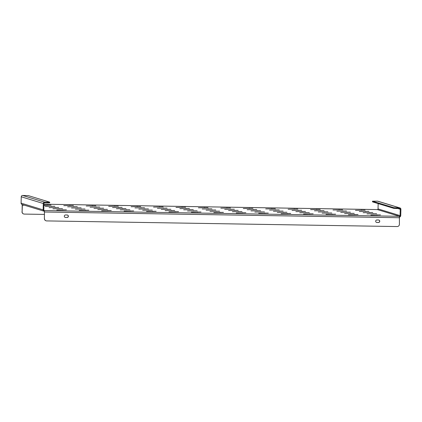 <?xml version="1.0" encoding="UTF-8"?>
<svg xmlns="http://www.w3.org/2000/svg" width="422" height="422" viewBox="0 0 422 422"><rect width="100%" height="100%" fill="white"/><g stroke="black" fill="none" stroke-linecap="round" stroke-linejoin="round"><path stroke-width="0.63" d="M79.204 210.351L88.831 210.177L79.204 210.351M56.77 209.987L66.396 209.813L56.77 209.987M101.639 210.71L111.266 210.536L101.639 210.71M124.073 211.074L133.7 210.9L124.073 211.074M146.508 211.433L156.135 211.258L146.508 211.433M168.942 211.797L178.569 211.622L168.942 211.797M191.377 212.155L201.004 211.981L191.377 212.155M213.812 212.519L223.438 212.345L213.812 212.519M236.246 212.878L245.873 212.704L236.246 212.878M258.681 213.242L268.308 213.068L258.681 213.242M281.115 213.601L290.742 213.427L281.115 213.601M303.55 213.965L313.177 213.79L303.55 213.965M325.984 214.323L335.611 214.149L325.984 214.323M348.419 214.687L358.046 214.513L348.419 214.687M370.854 215.046L380.48 214.872L370.854 215.046M52.919 208.811L62.54 208.637L52.919 208.811M75.353 209.175L84.975 209.001L75.353 209.175M97.788 209.539L107.41 209.359L97.788 209.539M120.223 209.898L129.844 209.723L120.223 209.898M142.657 210.262L152.279 210.082L142.657 210.262M165.092 210.62L174.713 210.446L165.092 210.62M187.526 210.984L197.148 210.805L187.526 210.984M209.961 211.343L219.582 211.169L209.961 211.343M232.395 211.707L242.017 211.533L232.395 211.707M254.83 212.066L264.452 211.891L254.83 212.066M277.265 212.43L286.886 212.255L277.265 212.43M299.699 212.788L309.321 212.614L299.699 212.788M322.134 213.152L331.755 212.978L322.134 213.152M344.568 213.511L354.19 213.337L344.568 213.511M367.003 213.875L376.624 213.701L367.003 213.875M49.068 207.64L58.69 207.466L49.068 207.64M71.503 207.999L81.124 207.824L71.503 207.999M93.937 208.362L103.559 208.188L93.937 208.362M116.372 208.721L125.993 208.547L116.372 208.721M138.806 209.085L148.428 208.911L138.806 209.085M161.241 209.444L170.863 209.27L161.241 209.444M183.675 209.808L193.297 209.634L183.675 209.808M206.11 210.167L215.732 209.992L206.11 210.167M228.545 210.531L238.166 210.356L228.545 210.531M250.979 210.894L260.601 210.715L250.979 210.894M273.414 211.253L283.035 211.079L273.414 211.253M295.848 211.617L305.47 211.438L295.848 211.617M318.283 211.976L327.905 211.802L318.283 211.976M340.718 212.34L350.339 212.16L340.718 212.34M363.152 212.699L372.774 212.524L363.152 212.699M45.212 206.463L54.834 206.289L45.212 206.463M67.647 206.827L77.273 206.653L67.647 206.827M90.081 207.186L99.708 207.012L90.081 207.186M112.516 207.55L122.143 207.376L112.516 207.55M134.95 207.909L144.577 207.735L134.95 207.909M157.385 208.273L167.012 208.099L157.385 208.273M179.819 208.632L189.446 208.457L179.819 208.632M202.254 208.995L211.881 208.821L202.254 208.995M224.689 209.354L234.315 209.18L224.689 209.354M247.123 209.718L256.75 209.544L247.123 209.718M269.558 210.077L279.185 209.903L269.558 210.077M291.992 210.441L301.619 210.267L291.992 210.441M314.427 210.8L324.054 210.625L314.427 210.8M336.861 211.164L346.488 210.989L336.861 211.164M359.296 211.522L368.923 211.348L359.296 211.522M63.796 205.651L73.417 205.477L63.796 205.651M86.23 206.015L95.852 205.836L86.23 206.015M108.665 206.374L118.287 206.2L108.665 206.374M131.1 206.738L140.721 206.558L131.1 206.738M153.534 207.096L163.156 206.922L153.534 207.096M175.969 207.46L185.59 207.281L175.969 207.46M198.403 207.819L208.025 207.645L198.403 207.819M220.838 208.183L230.459 208.009L220.838 208.183M243.272 208.542L252.894 208.368L243.272 208.542M265.707 208.906L275.329 208.732L265.707 208.906M288.142 209.265L297.763 209.09L288.142 209.265M310.576 209.628L320.198 209.454L310.576 209.628M333.011 209.987L342.632 209.813L333.011 209.987M355.445 210.351L365.067 210.177L355.445 210.351M43.925 205.129L50.983 205.113L43.92 205.424M378.033 208.901A0.68 0.67 -73 0 1 377.347 209.576L399.381 216.291A0.68 0.67 107 0 0 400.072 215.621L378.033 208.901L378.165 203.589M49.654 202.813L47.797 202.892L47.813 202.212L44.674 202.159A1.366 1.345 107 0 0 43.292 203.504L43.139 209.871A1.366 1.345 107 0 0 44.447 211.253L44.468 210.573L44.115 210.467M47.797 202.892L44.653 202.845A0.68 0.67 107 0 0 43.967 203.515L43.809 209.882A0.68 0.67 107 0 0 44.468 210.573L399.381 216.291L399.418 224.319A2.279 2.242 107 0 1 397.118 226.556L46.689 220.912A2.279 2.242 107 0 1 46.082 220.817L45.966 220.78A2.279 2.242 -73 0 1 44.389 218.564L44.447 211.253M396.432 208.51L393.8 208.357L393.816 207.677L372.552 201.194L377.553 201.162A1.366 1.345 -73 0 1 377.917 201.22L399.95 207.935A1.366 1.345 107 0 0 399.587 207.877L396.448 207.83L396.432 208.51L399.571 208.563A0.68 0.67 107 0 1 400.225 209.254L400.072 215.621M43.292 203.504L21.253 196.784L21.1 203.151L43.139 209.871M399.95 207.935A1.366 1.345 107 0 1 400.9 209.265L400.747 215.631A1.366 1.345 107 0 1 399.56 216.961M44.083 211.2L22.049 204.48A1.366 1.345 -73 0 1 21.1 203.151M393.816 207.677L396.448 207.83M393.8 208.357L372.536 201.874L372.521 201.173M21.253 196.784A1.366 1.345 -73 0 1 22.635 195.444L28.406 195.644L49.669 202.133L49.685 202.834M47.813 202.212L49.701 202.149M44.389 218.564L44.468 210.573M67.087 217.488A1.25 1.234 107 0 0 67.483 215.041A1.25 1.234 107 0 0 67.145 214.988L65.579 214.962A1.25 1.234 107 0 0 65.183 217.409A1.25 1.234 107 0 0 65.516 217.462L66.971 217.451A1.25 1.234 107 0 0 67.425 215.025M376.967 219.978A1.25 1.234 107 0 0 376.572 222.426A1.25 1.234 107 0 0 376.909 222.478L378.476 222.505A1.25 1.234 107 0 0 378.872 220.057A1.25 1.234 107 0 0 378.539 220.004L376.967 219.978M44.505 218.601A2.279 2.242 107 0 0 46.082 220.817M65.125 217.388A1.25 1.234 107 0 0 65.399 217.425L66.971 217.451M376.514 222.405A1.25 1.234 107 0 0 376.793 222.441L378.36 222.468A1.25 1.234 107 0 0 378.814 220.041M22.366 204.575L22.118 211.775A2.279 2.242 107 0 0 24.307 214.086L44.489 214.413M22.208 204.528L22.118 211.775M377.321 209.57L43.946 204.201L377.331 209.57M23.643 213.975A2.279 2.242 -73 0 1 22.002 211.744M361.554 210.035L361.543 210.356M339.119 209.676L339.109 209.998M316.685 209.312L316.674 209.634M294.25 208.953L294.239 209.275M271.815 208.589L271.805 208.911M249.381 208.231L249.37 208.552M226.946 207.867L226.936 208.188M204.512 207.508L204.501 207.83M182.077 207.144L182.067 207.466M159.643 206.78L159.632 207.107M137.208 206.421L137.197 206.743M114.773 206.057L114.763 206.384M92.339 205.699L92.328 206.02M69.904 205.335L69.894 205.662M47.47 204.976L47.459 205.298M365.405 211.211L365.399 211.533M342.97 210.847L342.965 211.174M320.535 210.488L320.53 210.81M298.101 210.124L298.096 210.451M275.666 209.766L275.661 210.087M253.232 209.402L253.226 209.729M230.797 209.043L230.792 209.365M208.362 208.679L208.357 209.001M185.928 208.32L185.923 208.642M163.493 207.956L163.488 208.278M141.059 207.598L141.053 207.919M118.624 207.234L118.619 207.555M96.19 206.875L96.184 207.197M73.755 206.511L73.75 206.833M51.32 206.152L51.315 206.474M369.261 212.387L369.25 212.709M346.826 212.023L346.815 212.345M324.391 211.659L324.381 211.986M301.957 211.301L301.946 211.622M279.522 210.937L279.512 211.264M257.088 210.578L257.077 210.9M234.653 210.214L234.643 210.541M212.219 209.855L212.208 210.177M189.784 209.491L189.773 209.818M167.349 209.133L167.339 209.454M144.915 208.769L144.904 209.096M122.48 208.41L122.47 208.732M100.046 208.046L100.035 208.373M77.611 207.687L77.601 208.009M55.176 207.323L55.166 207.645M373.111 213.558L373.101 213.88M350.677 213.2L350.666 213.521M328.242 212.836L328.232 213.157M305.808 212.477L305.797 212.799M283.373 212.113L283.362 212.435M260.938 211.754L260.928 212.076M238.504 211.39L238.493 211.712M216.069 211.032L216.059 211.353M193.635 210.668L193.624 210.989M171.2 210.304L171.19 210.631M148.766 209.945L148.755 210.267M126.331 209.581L126.32 209.908M103.896 209.222L103.886 209.544M81.462 208.858L81.451 209.185M59.027 208.5L59.017 208.821M376.962 214.735L376.957 215.056M354.527 214.371L354.522 214.698M332.093 214.012L332.088 214.334M309.658 213.648L309.653 213.975M287.224 213.289L287.218 213.611M264.789 212.925L264.784 213.247M242.355 212.567L242.349 212.888M219.92 212.203L219.915 212.524M197.485 211.844L197.48 212.166M175.051 211.48L175.046 211.802M152.616 211.121L152.611 211.443M130.182 210.757L130.176 211.079M107.747 210.399L107.742 210.72M397.862 208.531L400.225 209.254M399.587 207.877L377.553 201.162M372.552 201.194L372.536 201.874M44.674 202.159L22.635 195.444M399.581 217.726L44.663 212.008M22.282 205.182L24.476 205.219M62.878 209.676L62.873 209.998M85.313 210.035L85.307 210.356"/></g></svg>
